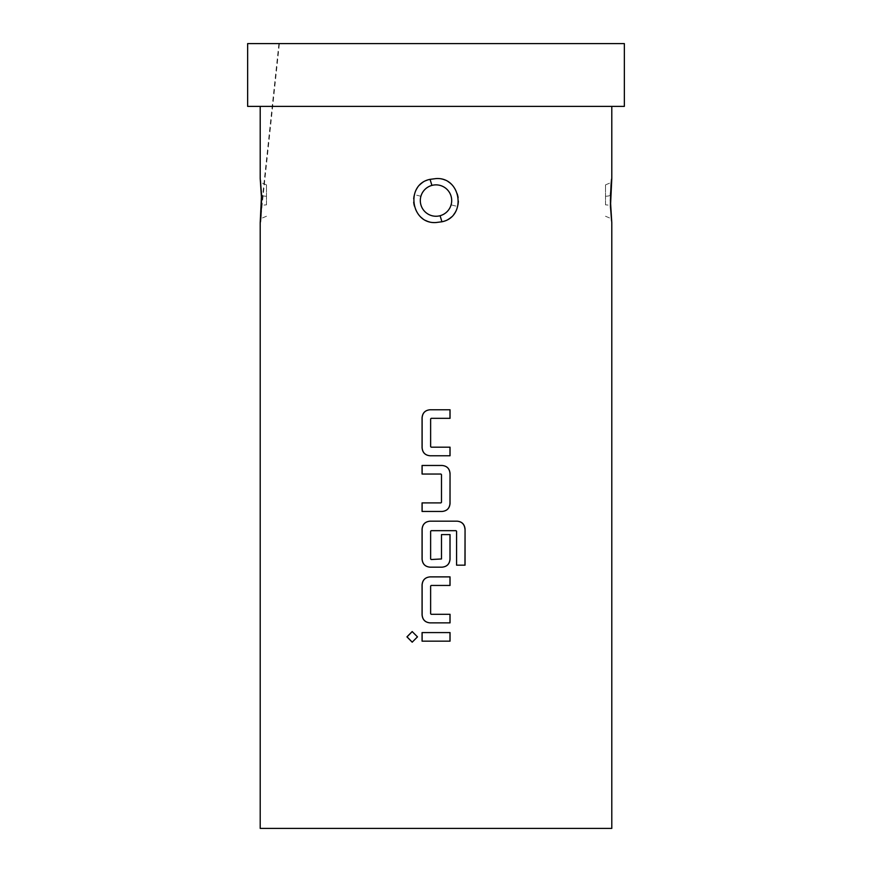 <?xml version="1.0" encoding="UTF-8"?>
<svg xmlns="http://www.w3.org/2000/svg" width="872" height="872" viewBox="0 0 872 872"><rect width="100%" height="100%" fill="white"/><g stroke="black" fill="none" stroke-linecap="round" stroke-linejoin="round"><path stroke-width="0.65" stroke-dasharray="4.36 3.27" d="M412.238 642.184L417.535 636.865L412.227 631.557M430.081 455.762L450.039 455.762M450.039 418.331L431.204 418.331L430.648 418.909L430.648 446.617L431.204 447.183L450.039 447.183M430.081 409.764L450.039 409.764M422.07 511.461L442.05 511.461M422.07 502.893L440.916 502.893L441.483 502.316M422.07 474.041L440.916 474.041L441.483 474.608M422.07 465.474L442.05 465.474M430.081 567.171L442.05 567.171M456.012 530.677L431.204 530.677L430.648 531.255L430.648 558.963L431.215 559.53L441.483 558.963M430.081 521.173L457.07 521.173M441.461 558.963L441.461 534.601L450.039 534.601M430.081 622.87L450.039 622.87M450.039 585.45L431.204 585.45L430.648 586.017L430.648 613.735L431.204 614.302L450.039 614.302M430.081 576.883L450.039 576.883M422.07 641.16L450.039 641.16M422.07 632.582L450.039 632.582M605.517 204.865L605.517 184.864L605.517 204.865A6.278 1.679 178 0 1 610.422 206.119M611.784 178.597L610.444 194.576C610.531 222 613.071 233.99 610.444 206.544M451.097 204.865A15.696 15.696 0 0 1 431.695 215.657A15.696 15.696 0 0 1 420.904 196.265A15.696 15.696 0 0 1 440.305 185.464A15.696 15.696 0 0 1 451.097 204.865L457.778 206.544C462.116 192.81 450.225 178.03 436 178.586C425.155 179.098 417.895 184.428 414.222 194.576C409.829 208.354 421.841 223.069 436 222.534C446.835 222.011 454.094 216.692 457.778 206.544M266.483 204.865L266.483 184.864L266.483 204.865A6.278 1.679 -178 0 0 261.513 206.326A6.278 1.679 -178 0 0 261.556 206.544C261.469 179.174 258.93 167.075 261.556 194.576M260.216 222.524L261.556 206.544M611.795 828.4L260.205 828.4M624.352 106.384L247.648 106.384M624.352 43.6L247.648 43.6M455.936 530.677L456.503 531.255L456.503 565.165L465.059 565.165M441.461 474.608L441.461 502.316M605.517 196.265A6.278 1.679 2 0 0 610.487 194.794L610.487 194.794A6.278 1.679 2 0 0 610.444 194.576M420.904 196.265L414.222 194.576M266.483 196.265A6.278 1.679 -2 0 1 261.578 195.012M605.517 216.245L609.986 218.131L611.588 220.954M610.989 185.845L610.389 199.95M266.483 216.245L262.014 218.131L260.412 220.965M261.011 215.34L279.378 43.6M278.931 43.6L261.513 206.326L261.611 199.95M266.483 184.875L262.014 183L260.412 180.177M605.517 184.875L609.986 183L611.588 180.155"/><path stroke-width="1.31" d="M412.227 631.557L407.039 636.865L412.238 642.184M417.47 636.865L412.183 631.557L406.941 636.865L412.194 642.184L417.47 636.865M430.081 409.764C425.22 410.232 422.571 412.892 422.124 417.764L422.124 447.761C422.582 452.644 425.242 455.304 430.081 455.762L450.039 455.762L450.039 447.183L431.204 447.183L430.626 446.617L430.626 418.909L431.204 418.331L450.039 418.331L450.039 409.764L430.06 409.764C425.176 410.232 422.517 412.892 422.07 417.764L422.07 447.761C422.538 452.644 425.198 455.315 430.06 455.762M449.985 455.762L449.985 447.183M422.124 502.893L422.124 511.461M422.124 465.474L422.124 474.041M422.124 529.173L422.07 529.173C422.517 524.301 425.176 521.641 430.06 521.173C425.22 521.641 422.571 524.301 422.124 529.173L422.124 559.17C422.582 564.053 425.242 566.724 430.081 567.171L442.05 567.171C446.889 566.702 449.549 564.031 449.985 559.17L449.985 534.601M430.081 576.883C425.22 577.34 422.571 580.011 422.124 584.883L422.124 614.869C422.582 619.763 425.242 622.423 430.081 622.87L450.039 622.87L450.039 614.302L431.204 614.302L430.626 613.735L430.626 586.017L431.204 585.45L450.039 585.45L450.039 576.883L430.06 576.883C425.176 577.34 422.517 580.011 422.07 584.883L422.07 614.869C422.538 619.763 425.198 622.434 430.06 622.87M449.985 622.87L449.985 614.302M422.124 632.582L422.124 641.16M610.389 199.95L611.784 222.524L610.444 206.544C610.531 179.174 613.071 167.075 610.444 194.576M261.611 199.95L260.216 178.607L261.556 194.576C261.469 222 258.93 233.99 261.556 206.544M431.913 185.409A15.696 15.696 0 0 0 420.849 204.648A15.696 15.696 0 0 0 440.088 215.711A15.696 15.696 0 0 0 451.151 196.473A15.696 15.696 0 0 0 431.913 185.409L430.06 179.349L436 178.586C461.299 176.776 466.978 216.888 441.93 221.771L436 222.534C410.668 224.366 405.055 184.199 430.06 179.349M260.205 222.524L260.205 828.4L611.795 828.4L611.795 222.524M442.05 511.461L422.07 511.461L422.07 502.893L440.916 502.893L441.483 502.316L441.483 474.608L440.916 474.041L422.07 474.041L422.07 465.474L442.05 465.474C446.911 465.91 449.581 468.58 450.039 473.463L450.039 503.46C449.603 508.332 446.944 510.992 442.05 511.461C446.889 510.992 449.549 508.332 449.985 503.46L450.039 473.463M430.06 521.173L457.146 521.173C461.964 521.62 464.602 524.279 465.059 529.173L465.059 565.165L456.579 565.165L456.579 531.255L456.012 530.677L431.204 530.677L430.626 531.255L430.626 558.963L431.204 559.53L441.483 558.963L441.483 534.601L450.039 534.601L450.039 559.17C449.603 564.031 446.944 566.702 442.05 567.171M436 632.582L450.039 632.582L450.039 641.16L422.07 641.16L422.07 632.582L436 632.582M422.07 529.173L422.07 559.17C422.538 564.064 425.198 566.724 430.06 567.171M436 106.384L624.352 106.384L624.352 43.6L247.648 43.6L247.648 106.384L436 106.384M449.985 641.16L449.985 632.582M449.985 585.45L449.985 576.883M464.961 565.165L465.059 529.173M464.961 529.173C464.504 524.29 461.877 521.62 457.07 521.173M449.985 473.463C449.527 468.58 446.878 465.921 442.039 465.474M449.985 418.331L449.985 409.764M440.088 215.711L441.93 221.771M611.588 220.954L610.487 206.326L611.784 178.607M260.412 220.965L261.011 215.34M260.216 222.524L261.513 194.794L260.412 180.177M611.795 178.597L611.795 106.384M260.205 178.597L260.205 106.384M611.588 180.155L610.989 185.845"/></g></svg>
